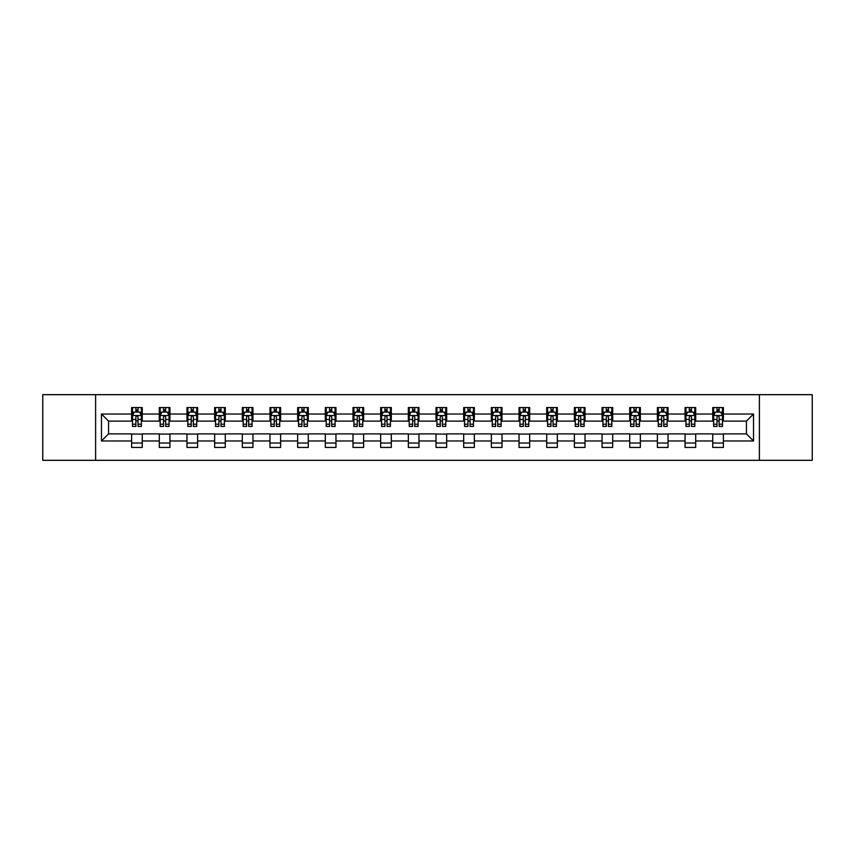 <?xml version="1.0" encoding="UTF-8"?>
<svg xmlns="http://www.w3.org/2000/svg" width="855" height="855" viewBox="0 0 855 855"><rect width="100%" height="100%" fill="white"/><g stroke="black" fill="none" stroke-linecap="round" stroke-linejoin="round"><path stroke-width="1.28" d="M759.39 460.321L812.25 460.321L812.25 394.679L759.39 394.679L759.39 460.321L95.61 460.321L95.61 394.679L42.75 394.679L42.75 460.321L95.61 460.321M759.39 394.679L95.61 394.679M723.383 414.023L723.383 407.546L712.739 407.546L712.739 414.023L695.703 414.023L695.703 407.546L685.069 407.546L685.069 414.023L668.033 414.023L668.033 407.546L657.388 407.546L657.388 414.023L640.363 414.023L640.363 407.546L629.718 407.546L629.718 414.023L612.693 414.023L612.693 407.546L602.048 407.546L602.048 414.023L585.023 414.023L585.023 407.546L574.378 407.546L574.378 414.023L557.342 414.023L557.342 407.546L546.708 407.546L546.708 414.023L529.673 414.023L529.673 407.546L519.028 407.546L519.028 414.023L502.003 414.023L502.003 407.546L491.358 407.546L491.358 414.023L474.333 414.023L474.333 407.546L463.688 407.546L463.688 414.023L446.663 414.023L446.663 407.546L436.018 407.546L436.018 414.023L418.982 414.023L418.982 407.546L408.337 407.546L408.337 414.023L391.312 414.023L391.312 407.546L380.667 407.546L380.667 414.023L363.642 414.023L363.642 407.546L352.997 407.546L352.997 414.023L335.972 414.023L335.972 407.546L325.327 407.546L325.327 414.023L308.292 414.023L308.292 407.546L297.658 407.546L297.658 414.023L280.622 414.023L280.622 407.546L269.977 407.546L269.977 414.023L252.952 414.023L252.952 407.546L242.307 407.546L242.307 414.023L225.282 414.023L225.282 407.546L214.637 407.546L214.637 414.023L197.612 414.023L197.612 407.546L186.967 407.546L186.967 414.023L169.931 414.023L169.931 407.546L159.297 407.546L159.297 414.023L142.261 414.023L142.261 407.546L131.617 407.546L131.617 414.023L101.467 414.023L101.467 440.977L108.564 433.891L131.617 433.891L131.617 447.454L142.261 447.454L142.261 433.891L159.297 433.891L159.297 447.454L169.931 447.454L169.931 433.891L186.967 433.891L186.967 447.454L197.612 447.454L197.612 433.891L214.637 433.891L214.637 447.454L225.282 447.454L225.282 433.891L242.307 433.891L242.307 447.454L252.952 447.454L252.952 433.891L269.977 433.891L269.977 447.454L280.622 447.454L280.622 433.891L297.658 433.891L297.658 447.454L308.292 447.454L308.292 433.891L325.327 433.891L325.327 447.454L335.972 447.454L335.972 433.891L352.997 433.891L352.997 447.454L363.642 447.454L363.642 433.891L380.667 433.891L380.667 447.454L391.312 447.454L391.312 433.891L408.337 433.891L408.337 447.454L418.982 447.454L418.982 433.891L436.018 433.891L436.018 447.454L446.663 447.454L446.663 433.891L463.688 433.891L463.688 447.454L474.333 447.454L474.333 433.891L491.358 433.891L491.358 447.454L502.003 447.454L502.003 433.891L519.028 433.891L519.028 447.454L529.673 447.454L529.673 433.891L546.708 433.891L546.708 447.454L557.342 447.454L557.342 433.891L574.378 433.891L574.378 447.454L585.023 447.454L585.023 433.891L602.048 433.891L602.048 447.454L612.693 447.454L612.693 433.891L629.718 433.891L629.718 447.454L640.363 447.454L640.363 433.891L657.388 433.891L657.388 447.454L668.033 447.454L668.033 433.891L685.069 433.891L685.069 447.454L695.703 447.454L695.703 433.891L712.739 433.891L712.739 447.454L723.383 447.454L723.383 433.891L746.436 433.891L746.436 421.109L723.383 421.109L723.383 414.023L753.533 414.023L753.533 440.977L723.383 440.977M712.739 440.977L695.703 440.977M685.069 440.977L668.033 440.977M657.388 440.977L640.363 440.977M629.718 440.977L612.693 440.977M602.048 440.977L585.023 440.977M574.378 440.977L557.342 440.977M546.708 440.977L529.673 440.977M519.028 440.977L502.003 440.977M491.358 440.977L474.333 440.977M463.688 440.977L446.663 440.977M436.018 440.977L418.982 440.977M408.337 440.977L391.312 440.977M380.667 440.977L363.642 440.977M352.997 440.977L335.972 440.977M325.327 440.977L308.292 440.977M297.658 440.977L280.622 440.977M269.977 440.977L252.952 440.977M242.307 440.977L225.282 440.977M214.637 440.977L197.612 440.977M186.967 440.977L169.931 440.977M159.297 440.977L142.261 440.977M131.617 440.977L101.467 440.977M712.739 414.023L712.739 421.109L695.703 421.109L695.703 414.023M685.069 414.023L685.069 421.109L668.033 421.109L668.033 414.023M657.388 414.023L657.388 421.109L640.363 421.109L640.363 414.023M629.718 414.023L629.718 421.109L612.693 421.109L612.693 414.023M602.048 414.023L602.048 421.109L585.023 421.109L585.023 414.023M574.378 414.023L574.378 421.109L557.342 421.109L557.342 414.023M546.708 414.023L546.708 421.109L529.673 421.109L529.673 414.023M519.028 414.023L519.028 421.109L502.003 421.109L502.003 414.023M491.358 414.023L491.358 421.109L474.333 421.109L474.333 414.023M463.688 414.023L463.688 421.109L446.663 421.109L446.663 414.023M436.018 414.023L436.018 421.109L418.982 421.109L418.982 414.023M408.337 414.023L408.337 421.109L391.312 421.109L391.312 414.023M380.667 414.023L380.667 421.109L363.642 421.109L363.642 414.023M352.997 414.023L352.997 421.109L335.972 421.109L335.972 414.023M325.327 414.023L325.327 421.109L308.292 421.109L308.292 414.023M297.658 414.023L297.658 421.109L280.622 421.109L280.622 414.023M269.977 414.023L269.977 421.109L252.952 421.109L252.952 414.023M242.307 414.023L242.307 421.109L225.282 421.109L225.282 414.023M214.637 414.023L214.637 421.109L197.612 421.109L197.612 414.023M186.967 414.023L186.967 421.109L169.931 421.109L169.931 414.023M159.297 414.023L159.297 421.109L142.261 421.109L142.261 414.023M131.617 414.023L131.617 421.109L108.564 421.109L101.467 414.023M108.564 421.109L108.564 433.891M753.533 440.977L746.436 433.891M746.436 421.109L753.533 414.023M131.617 411.982L132.504 411.982M135.881 411.982L138.008 411.982M141.374 411.982L142.261 411.982M131.617 420.938L132.504 420.938M135.881 420.938L138.008 420.938M141.374 420.938L142.261 420.938M131.617 434.062L142.261 434.062M131.617 443.018L142.261 443.018M159.297 434.062L169.931 434.062M159.297 443.018L169.931 443.018M159.297 411.982L160.184 411.982M163.551 411.982L165.678 411.982M169.044 411.982L169.931 411.982M159.297 420.938L160.184 420.938M163.551 420.938L165.678 420.938M169.044 420.938L169.931 420.938M186.967 434.062L197.612 434.062M186.967 443.018L197.612 443.018M186.967 411.982L187.854 411.982M191.221 411.982L193.348 411.982M196.725 411.982L197.612 411.982M186.967 420.938L187.854 420.938M191.221 420.938L193.348 420.938M196.725 420.938L197.612 420.938M214.637 434.062L225.282 434.062M214.637 443.018L225.282 443.018M214.637 411.982L215.524 411.982M218.891 411.982L221.018 411.982M224.395 411.982L225.282 411.982M214.637 420.938L215.524 420.938M218.891 420.938L221.018 420.938M224.395 420.938L225.282 420.938M242.307 434.062L252.952 434.062M242.307 443.018L252.952 443.018M242.307 411.982L243.194 411.982M246.571 411.982L248.698 411.982M252.065 411.982L252.952 411.982M242.307 420.938L243.194 420.938M246.571 420.938L248.698 420.938M252.065 420.938L252.952 420.938M269.977 434.062L280.622 434.062M269.977 443.018L280.622 443.018M269.977 411.982L270.864 411.982M274.241 411.982L276.368 411.982M279.735 411.982L280.622 411.982M269.977 420.938L270.864 420.938M274.241 420.938L276.368 420.938M279.735 420.938L280.622 420.938M297.658 434.062L308.292 434.062M297.658 443.018L308.292 443.018M297.658 411.982L298.545 411.982M301.911 411.982L304.038 411.982M307.405 411.982L308.292 411.982M297.658 420.938L298.545 420.938M301.911 420.938L304.038 420.938M307.405 420.938L308.292 420.938M325.327 434.062L335.972 434.062M325.327 443.018L335.972 443.018M325.327 411.982L326.215 411.982M329.581 411.982L331.708 411.982M335.085 411.982L335.972 411.982M325.327 420.938L326.215 420.938M329.581 420.938L331.708 420.938M335.085 420.938L335.972 420.938M352.997 434.062L363.642 434.062M352.997 443.018L363.642 443.018M352.997 411.982L353.885 411.982M357.251 411.982L359.389 411.982M362.755 411.982L363.642 411.982M352.997 420.938L353.885 420.938M357.251 420.938L359.389 420.938M362.755 420.938L363.642 420.938M380.667 434.062L391.312 434.062M380.667 443.018L391.312 443.018M380.667 411.982L381.554 411.982M384.932 411.982L387.059 411.982M390.425 411.982L391.312 411.982M380.667 420.938L381.554 420.938M384.932 420.938L387.059 420.938M390.425 420.938L391.312 420.938M408.337 434.062L418.982 434.062M408.337 443.018L418.982 443.018M408.337 411.982L409.224 411.982M412.602 411.982L414.728 411.982M418.095 411.982L418.982 411.982M408.337 420.938L409.224 420.938M412.602 420.938L414.728 420.938M418.095 420.938L418.982 420.938M436.018 434.062L446.663 434.062M436.018 443.018L446.663 443.018M436.018 411.982L436.905 411.982M440.272 411.982L442.398 411.982M445.776 411.982L446.663 411.982M436.018 420.938L436.905 420.938M440.272 420.938L442.398 420.938M445.776 420.938L446.663 420.938M463.688 434.062L474.333 434.062M463.688 443.018L474.333 443.018M463.688 411.982L464.575 411.982M467.942 411.982L470.068 411.982M473.446 411.982L474.333 411.982M463.688 420.938L464.575 420.938M467.942 420.938L470.068 420.938M473.446 420.938L474.333 420.938M491.358 434.062L502.003 434.062M491.358 443.018L502.003 443.018M491.358 411.982L492.245 411.982M495.611 411.982L497.749 411.982M501.116 411.982L502.003 411.982M491.358 420.938L492.245 420.938M495.611 420.938L497.749 420.938M501.116 420.938L502.003 420.938M519.028 434.062L529.673 434.062M519.028 443.018L529.673 443.018M519.028 411.982L519.915 411.982M523.292 411.982L525.419 411.982M528.785 411.982L529.673 411.982M519.028 420.938L519.915 420.938M523.292 420.938L525.419 420.938M528.785 420.938L529.673 420.938M546.708 434.062L557.342 434.062M546.708 443.018L557.342 443.018M546.708 411.982L547.595 411.982M550.962 411.982L553.089 411.982M556.455 411.982L557.342 411.982M546.708 420.938L547.595 420.938M550.962 420.938L553.089 420.938M556.455 420.938L557.342 420.938M574.378 434.062L585.023 434.062M574.378 443.018L585.023 443.018M574.378 411.982L575.265 411.982M578.632 411.982L580.759 411.982M584.136 411.982L585.023 411.982M574.378 420.938L575.265 420.938M578.632 420.938L580.759 420.938M584.136 420.938L585.023 420.938M602.048 434.062L612.693 434.062M602.048 443.018L612.693 443.018M602.048 411.982L602.935 411.982M606.302 411.982L608.429 411.982M611.806 411.982L612.693 411.982M602.048 420.938L602.935 420.938M606.302 420.938L608.429 420.938M611.806 420.938L612.693 420.938M629.718 434.062L640.363 434.062M629.718 443.018L640.363 443.018M629.718 411.982L630.605 411.982M633.983 411.982L636.109 411.982M639.476 411.982L640.363 411.982M629.718 420.938L630.605 420.938M633.983 420.938L636.109 420.938M639.476 420.938L640.363 420.938M657.388 434.062L668.033 434.062M657.388 443.018L668.033 443.018M657.388 411.982L658.275 411.982M661.652 411.982L663.779 411.982M667.146 411.982L668.033 411.982M657.388 420.938L658.275 420.938M661.652 420.938L663.779 420.938M667.146 420.938L668.033 420.938M685.069 434.062L695.703 434.062M685.069 443.018L695.703 443.018M685.069 411.982L685.956 411.982M689.322 411.982L691.449 411.982M694.816 411.982L695.703 411.982M685.069 420.938L685.956 420.938M689.322 420.938L691.449 420.938M694.816 420.938L695.703 420.938M712.739 434.062L723.383 434.062M712.739 443.018L723.383 443.018M712.739 411.982L713.626 411.982M716.992 411.982L719.119 411.982M722.496 411.982L723.383 411.982M712.739 420.938L713.626 420.938M716.992 420.938L719.119 420.938M722.496 420.938L723.383 420.938M138.008 409.855L135.881 409.855M141.374 424.208L138.008 424.208L138.008 426.431L141.374 426.431L141.374 415.616L139.6 412.067L134.278 412.067L132.504 415.616L132.504 426.431L135.881 426.431L135.881 424.208L132.504 424.208M132.504 415.616L132.504 407.546M141.374 415.616L141.374 407.546M135.881 412.067L135.881 407.546M138.008 407.546L138.008 412.067M138.008 424.208L138.008 416.941C137.302 415.583 136.586 415.583 135.881 416.941L135.881 424.208M165.678 409.855L163.551 409.855M169.044 424.208L165.678 424.208L165.678 426.431L169.044 426.431L169.044 415.616L167.27 412.067L161.958 412.067L160.184 415.616L160.184 426.431L163.551 426.431L163.551 424.208L160.184 424.208M160.184 415.616L160.184 407.546M169.044 415.616L169.044 407.546M163.551 412.067L163.551 407.546M165.678 407.546L165.678 412.067M165.678 424.208L165.678 416.941C164.972 415.583 164.256 415.583 163.551 416.941L163.551 424.208M193.348 409.855L191.221 409.855M196.725 424.208L193.348 424.208L193.348 426.431L196.725 426.431L196.725 415.616L194.951 412.067L189.628 412.067L187.854 415.616L187.854 426.431L191.221 426.431L191.221 424.208L187.854 424.208M187.854 415.616L187.854 407.546M196.725 415.616L196.725 407.546M191.221 412.067L191.221 407.546M193.348 407.546L193.348 412.067M193.348 424.208L193.348 416.941C192.642 415.583 191.937 415.583 191.221 416.941L191.221 424.208M221.018 409.855L218.891 409.855M224.395 424.208L221.018 424.208L221.018 426.431L224.395 426.431L224.395 415.616L222.621 412.067L217.298 412.067L215.524 415.616L215.524 426.431L218.891 426.431L218.891 424.208L215.524 424.208M215.524 415.616L215.524 407.546M224.395 415.616L224.395 407.546M218.891 412.067L218.891 407.546M221.018 407.546L221.018 412.067M221.018 424.208L221.018 416.941C220.312 415.583 219.607 415.583 218.891 416.941L218.891 424.208M248.698 409.855L246.571 409.855M252.065 424.208L248.698 424.208L248.698 426.431L252.065 426.431L252.065 415.616L250.291 412.067L244.968 412.067L243.194 415.616L243.194 426.431L246.571 426.431L246.571 424.208L243.194 424.208M243.194 415.616L243.194 407.546M252.065 415.616L252.065 407.546M246.571 412.067L246.571 407.546M248.698 407.546L248.698 412.067M248.698 424.208L248.698 416.941C247.982 415.583 247.277 415.583 246.571 416.941L246.571 424.208M276.368 409.855L274.241 409.855M279.735 424.208L276.368 424.208L276.368 426.431L279.735 426.431L279.735 415.616L277.961 412.067L272.638 412.067L270.864 415.616L270.864 426.431L274.241 426.431L274.241 424.208L270.864 424.208M270.864 415.616L270.864 407.546M279.735 415.616L279.735 407.546M274.241 412.067L274.241 407.546M276.368 407.546L276.368 412.067M276.368 424.208L276.368 416.941C275.663 415.583 274.947 415.583 274.241 416.941L274.241 424.208M304.038 409.855L301.911 409.855M307.405 424.208L304.038 424.208L304.038 426.431L307.405 426.431L307.405 415.616L305.641 412.067L300.319 412.067L298.545 415.616L298.545 426.431L301.911 426.431L301.911 424.208L298.545 424.208M298.545 415.616L298.545 407.546M307.405 415.616L307.405 407.546M301.911 412.067L301.911 407.546M304.038 407.546L304.038 412.067M304.038 424.208L304.038 416.941C303.333 415.583 302.617 415.583 301.911 416.941L301.911 424.208M331.708 409.855L329.581 409.855M335.085 424.208L331.708 424.208L331.708 426.431L335.085 426.431L335.085 415.616L333.311 412.067L327.989 412.067L326.215 415.616L326.215 426.431L329.581 426.431L329.581 424.208L326.215 424.208M326.215 415.616L326.215 407.546M335.085 415.616L335.085 407.546M329.581 412.067L329.581 407.546M331.708 407.546L331.708 412.067M331.708 424.208L331.708 416.941C331.003 415.583 330.297 415.583 329.581 416.941L329.581 424.208M359.389 409.855L357.251 409.855M362.755 424.208L359.389 424.208L359.389 426.431L362.755 426.431L362.755 415.616L360.981 412.067L355.659 412.067L353.885 415.616L353.885 426.431L357.251 426.431L357.251 424.208L353.885 424.208M353.885 415.616L353.885 407.546M362.755 415.616L362.755 407.546M357.251 412.067L357.251 407.546M359.389 407.546L359.389 412.067M359.389 424.208L359.389 416.941C358.673 415.583 357.967 415.583 357.251 416.941L357.251 424.208M387.059 409.855L384.932 409.855M390.425 424.208L387.059 424.208L387.059 426.431L390.425 426.431L390.425 415.616L388.651 412.067L383.329 412.067L381.554 415.616L381.554 426.431L384.932 426.431L384.932 424.208L381.554 424.208M381.554 415.616L381.554 407.546M390.425 415.616L390.425 407.546M384.932 412.067L384.932 407.546M387.059 407.546L387.059 412.067M387.059 424.208L387.059 416.941C386.342 415.583 385.637 415.583 384.932 416.941L384.932 424.208M414.728 409.855L412.602 409.855M418.095 424.208L414.728 424.208L414.728 426.431L418.095 426.431L418.095 415.616L416.321 412.067L410.999 412.067L409.224 415.616L409.224 426.431L412.602 426.431L412.602 424.208L409.224 424.208M409.224 415.616L409.224 407.546M418.095 415.616L418.095 407.546M412.602 412.067L412.602 407.546M414.728 407.546L414.728 412.067M414.728 424.208L414.728 416.941C414.023 415.583 413.307 415.583 412.602 416.941L412.602 424.208M442.398 409.855L440.272 409.855M445.776 424.208L442.398 424.208L442.398 426.431L445.776 426.431L445.776 415.616L444.002 412.067L438.679 412.067L436.905 415.616L436.905 426.431L440.272 426.431L440.272 424.208L436.905 424.208M436.905 415.616L436.905 407.546M445.776 415.616L445.776 407.546M440.272 412.067L440.272 407.546M442.398 407.546L442.398 412.067M442.398 424.208L442.398 416.941C441.693 415.583 440.988 415.583 440.272 416.941L440.272 424.208M470.068 409.855L467.942 409.855M473.446 424.208L470.068 424.208L470.068 426.431L473.446 426.431L473.446 415.616L471.671 412.067L466.349 412.067L464.575 415.616L464.575 426.431L467.942 426.431L467.942 424.208L464.575 424.208M464.575 415.616L464.575 407.546M473.446 415.616L473.446 407.546M467.942 412.067L467.942 407.546M470.068 407.546L470.068 412.067M470.068 424.208L470.068 416.941C469.363 415.583 468.658 415.583 467.942 416.941L467.942 424.208M497.749 409.855L495.611 409.855M501.116 424.208L497.749 424.208L497.749 426.431L501.116 426.431L501.116 415.616L499.341 412.067L494.019 412.067L492.245 415.616L492.245 426.431L495.611 426.431L495.611 424.208L492.245 424.208M492.245 415.616L492.245 407.546M501.116 415.616L501.116 407.546M495.611 412.067L495.611 407.546M497.749 407.546L497.749 412.067M497.749 424.208L497.749 416.941C497.033 415.583 496.328 415.583 495.611 416.941L495.611 424.208M525.419 409.855L523.292 409.855M528.785 424.208L525.419 424.208L525.419 426.431L528.785 426.431L528.785 415.616L527.011 412.067L521.689 412.067L519.915 415.616L519.915 426.431L523.292 426.431L523.292 424.208L519.915 424.208M519.915 415.616L519.915 407.546M528.785 415.616L528.785 407.546M523.292 412.067L523.292 407.546M525.419 407.546L525.419 412.067M525.419 424.208L525.419 416.941C524.714 415.583 523.997 415.583 523.292 416.941L523.292 424.208M553.089 409.855L550.962 409.855M556.455 424.208L553.089 424.208L553.089 426.431L556.455 426.431L556.455 415.616L554.681 412.067L549.359 412.067L547.595 415.616L547.595 426.431L550.962 426.431L550.962 424.208L547.595 424.208M547.595 415.616L547.595 407.546M556.455 415.616L556.455 407.546M550.962 412.067L550.962 407.546M553.089 407.546L553.089 412.067M553.089 424.208L553.089 416.941C552.383 415.583 551.667 415.583 550.962 416.941L550.962 424.208M580.759 409.855L578.632 409.855M584.136 424.208L580.759 424.208L580.759 426.431L584.136 426.431L584.136 415.616L582.362 412.067L577.039 412.067L575.265 415.616L575.265 426.431L578.632 426.431L578.632 424.208L575.265 424.208M575.265 415.616L575.265 407.546M584.136 415.616L584.136 407.546M578.632 412.067L578.632 407.546M580.759 407.546L580.759 412.067M580.759 424.208L580.759 416.941C580.053 415.583 579.348 415.583 578.632 416.941L578.632 424.208M608.429 409.855L606.302 409.855M611.806 424.208L608.429 424.208L608.429 426.431L611.806 426.431L611.806 415.616L610.032 412.067L604.709 412.067L602.935 415.616L602.935 426.431L606.302 426.431L606.302 424.208L602.935 424.208M602.935 415.616L602.935 407.546M611.806 415.616L611.806 407.546M606.302 412.067L606.302 407.546M608.429 407.546L608.429 412.067M608.429 424.208L608.429 416.941C607.723 415.583 607.018 415.583 606.302 416.941L606.302 424.208M636.109 409.855L633.983 409.855M639.476 424.208L636.109 424.208L636.109 426.431L639.476 426.431L639.476 415.616L637.702 412.067L632.379 412.067L630.605 415.616L630.605 426.431L633.983 426.431L633.983 424.208L630.605 424.208M630.605 415.616L630.605 407.546M639.476 415.616L639.476 407.546M633.983 412.067L633.983 407.546M636.109 407.546L636.109 412.067M636.109 424.208L636.109 416.941C635.393 415.583 634.688 415.583 633.983 416.941L633.983 424.208M663.779 409.855L661.652 409.855M667.146 424.208L663.779 424.208L663.779 426.431L667.146 426.431L667.146 415.616L665.372 412.067L660.049 412.067L658.275 415.616L658.275 426.431L661.652 426.431L661.652 424.208L658.275 424.208M658.275 415.616L658.275 407.546M667.146 415.616L667.146 407.546M661.652 412.067L661.652 407.546M663.779 407.546L663.779 412.067M663.779 424.208L663.779 416.941C663.074 415.583 662.358 415.583 661.652 416.941L661.652 424.208M691.449 409.855L689.322 409.855M694.816 424.208L691.449 424.208L691.449 426.431L694.816 426.431L694.816 415.616L693.042 412.067L687.73 412.067L685.956 415.616L685.956 426.431L689.322 426.431L689.322 424.208L685.956 424.208M685.956 415.616L685.956 407.546M694.816 415.616L694.816 407.546M689.322 412.067L689.322 407.546M691.449 407.546L691.449 412.067M691.449 424.208L691.449 416.941C690.744 415.583 690.028 415.583 689.322 416.941L689.322 424.208M719.119 409.855L716.992 409.855M722.496 424.208L719.119 424.208L719.119 426.431L722.496 426.431L722.496 415.616L720.722 412.067L715.4 412.067L713.626 415.616L713.626 426.431L716.992 426.431L716.992 424.208L713.626 424.208M713.626 415.616L713.626 407.546M722.496 415.616L722.496 407.546M716.992 412.067L716.992 407.546M719.119 407.546L719.119 412.067M719.119 424.208L719.119 416.941C718.414 415.583 717.708 415.583 716.992 416.941L716.992 424.208M141.332 415.53L132.546 415.53M132.504 412.281L134.171 412.281M139.707 412.281L141.374 412.281M135.881 419.452L132.504 419.452M141.374 419.452L138.008 419.452M138.008 410.977L135.881 410.977M169.001 415.53L160.227 415.53M160.184 412.281L161.852 412.281M167.377 412.281L169.044 412.281M163.551 419.452L160.184 419.452M169.044 419.452L165.678 419.452M165.678 410.977L163.551 410.977M196.671 415.53L187.897 415.53M187.854 412.281L189.521 412.281M195.058 412.281L196.725 412.281M191.221 419.452L187.854 419.452M196.725 419.452L193.348 419.452M193.348 410.977L191.221 410.977M224.352 415.53L215.567 415.53M215.524 412.281L217.191 412.281M222.728 412.281L224.395 412.281M218.891 419.452L215.524 419.452M224.395 419.452L221.018 419.452M221.018 410.977L218.891 410.977M252.022 415.53L243.237 415.53M243.194 412.281L244.861 412.281M250.397 412.281L252.065 412.281M246.571 419.452L243.194 419.452M252.065 419.452L248.698 419.452M248.698 410.977L246.571 410.977M279.692 415.53L270.917 415.53M270.864 412.281L272.531 412.281M278.067 412.281L279.735 412.281M274.241 419.452L270.864 419.452M279.735 419.452L276.368 419.452M276.368 410.977L274.241 410.977M307.362 415.53L298.587 415.53M298.545 412.281L300.212 412.281M305.737 412.281L307.405 412.281M301.911 419.452L298.545 419.452M307.405 419.452L304.038 419.452M304.038 410.977L301.911 410.977M335.042 415.53L326.257 415.53M326.215 412.281L327.882 412.281M333.418 412.281L335.085 412.281M329.581 419.452L326.215 419.452M335.085 419.452L331.708 419.452M331.708 410.977L329.581 410.977M362.712 415.53L353.927 415.53M353.885 412.281L355.552 412.281M361.088 412.281L362.755 412.281M357.251 419.452L353.885 419.452M362.755 419.452L359.389 419.452M359.389 410.977L357.251 410.977M390.382 415.53L381.597 415.53M381.554 412.281L383.222 412.281M388.758 412.281L390.425 412.281M384.932 419.452L381.554 419.452M390.425 419.452L387.059 419.452M387.059 410.977L384.932 410.977M418.052 415.53L409.278 415.53M409.224 412.281L410.892 412.281M416.428 412.281L418.095 412.281M412.602 419.452L409.224 419.452M418.095 419.452L414.728 419.452M414.728 410.977L412.602 410.977M445.722 415.53L436.948 415.53M436.905 412.281L438.572 412.281M444.108 412.281L445.776 412.281M440.272 419.452L436.905 419.452M445.776 419.452L442.398 419.452M442.398 410.977L440.272 410.977M473.403 415.53L464.618 415.53M464.575 412.281L466.242 412.281M471.778 412.281L473.446 412.281M467.942 419.452L464.575 419.452M473.446 419.452L470.068 419.452M470.068 410.977L467.942 410.977M501.073 415.53L492.288 415.53M492.245 412.281L493.912 412.281M499.448 412.281L501.116 412.281M495.611 419.452L492.245 419.452M501.116 419.452L497.749 419.452M497.749 410.977L495.611 410.977M528.743 415.53L519.958 415.53M519.915 412.281L521.582 412.281M527.118 412.281L528.785 412.281M523.292 419.452L519.915 419.452M528.785 419.452L525.419 419.452M525.419 410.977L523.292 410.977M556.413 415.53L547.638 415.53M547.595 412.281L549.263 412.281M554.788 412.281L556.455 412.281M550.962 419.452L547.595 419.452M556.455 419.452L553.089 419.452M553.089 410.977L550.962 410.977M584.083 415.53L575.308 415.53M575.265 412.281L576.933 412.281M582.469 412.281L584.136 412.281M578.632 419.452L575.265 419.452M584.136 419.452L580.759 419.452M580.759 410.977L578.632 410.977M611.763 415.53L602.978 415.53M602.935 412.281L604.603 412.281M610.139 412.281L611.806 412.281M606.302 419.452L602.935 419.452M611.806 419.452L608.429 419.452M608.429 410.977L606.302 410.977M639.433 415.53L630.648 415.53M630.605 412.281L632.273 412.281M637.809 412.281L639.476 412.281M633.983 419.452L630.605 419.452M639.476 419.452L636.109 419.452M636.109 410.977L633.983 410.977M667.103 415.53L658.329 415.53M658.275 412.281L659.942 412.281M665.479 412.281L667.146 412.281M661.652 419.452L658.275 419.452M667.146 419.452L663.779 419.452M663.779 410.977L661.652 410.977M694.773 415.53L685.999 415.53M685.956 412.281L687.623 412.281M693.149 412.281L694.816 412.281M689.322 419.452L685.956 419.452M694.816 419.452L691.449 419.452M691.449 410.977L689.322 410.977M722.454 415.53L713.668 415.53M713.626 412.281L715.293 412.281M720.829 412.281L722.496 412.281M716.992 419.452L713.626 419.452M722.496 419.452L719.119 419.452M719.119 410.977L716.992 410.977"/></g></svg>
